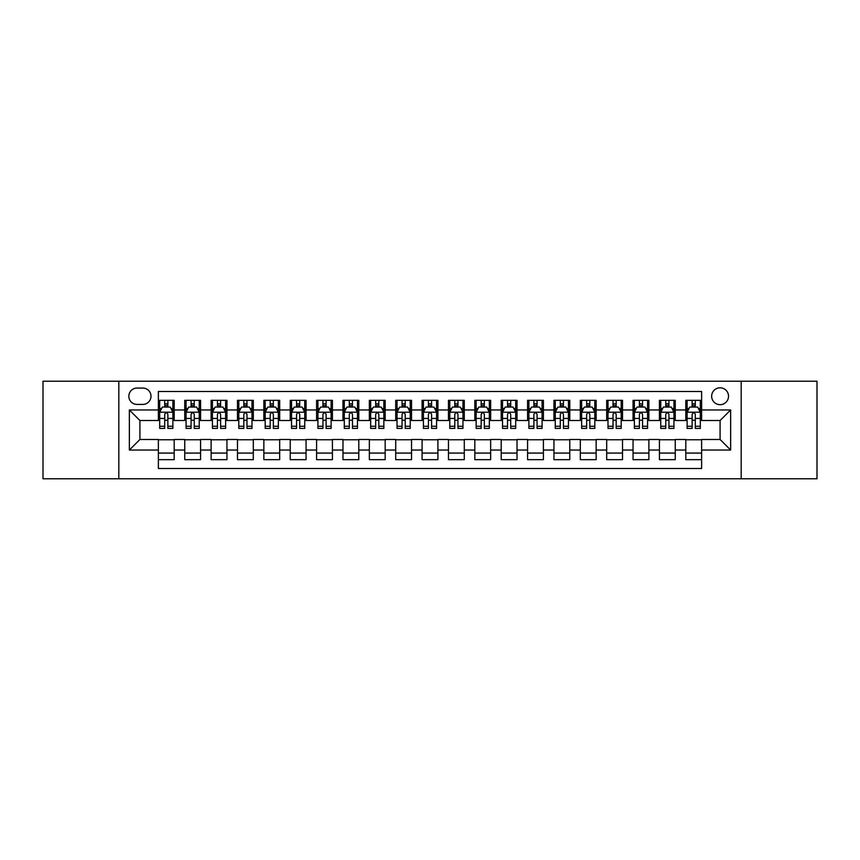 <?xml version="1.0" encoding="UTF-8"?>
<svg xmlns="http://www.w3.org/2000/svg" width="860" height="860" viewBox="0 0 860 860"><rect width="100%" height="100%" fill="white"/><g stroke="black" fill="none" stroke-linecap="round" stroke-linejoin="round"><path stroke-width="1.29" d="M720.089 387.806A8.439 8.439 0 0 0 711.65 396.245A8.439 8.439 0 0 0 720.089 404.684A8.439 8.439 0 0 0 728.528 396.245A8.439 8.439 0 0 0 720.089 387.806M741.18 478.784L817 478.784L817 381.216L741.18 381.216L741.18 478.784L118.82 478.784L118.82 381.216L43 381.216L43 478.784L118.82 478.784M701.62 400.33L685.807 400.33L685.807 409.962L675.25 409.962L675.25 420.508L685.807 420.508L685.807 409.962M675.25 409.962L675.25 400.33L659.426 400.33L659.426 409.962L648.881 409.962L648.881 420.508L659.426 420.508L659.426 409.962M648.881 409.962L648.881 400.33L633.057 400.33L633.057 409.962L622.511 409.962L622.511 420.508L633.057 420.508L633.057 409.962M622.511 409.962L622.511 400.33L606.687 400.33L606.687 409.962L596.141 409.962L596.141 420.508L606.687 420.508L606.687 409.962M596.141 409.962L596.141 400.33L580.317 400.33L580.317 409.962L569.771 409.962L569.771 420.508L580.317 420.508L580.317 409.962M569.771 409.962L569.771 400.33L553.947 400.33L553.947 409.962L543.402 409.962L543.402 420.508L553.947 420.508L553.947 409.962M543.402 409.962L543.402 400.33L527.578 400.33L527.578 409.962L517.021 409.962L517.021 420.508L527.578 420.508L527.578 409.962M517.021 409.962L517.021 400.33L501.208 400.33L501.208 409.962L490.651 409.962L490.651 420.508L501.208 420.508L501.208 409.962M490.651 409.962L490.651 400.33L474.827 400.33L474.827 409.962L464.282 409.962L464.282 420.508L474.827 420.508L474.827 409.962M464.282 409.962L464.282 400.33L448.458 400.33L448.458 409.962L437.912 409.962L437.912 420.508L448.458 420.508L448.458 409.962M437.912 409.962L437.912 400.33L422.088 400.33L422.088 409.962L411.542 409.962L411.542 420.508L422.088 420.508L422.088 409.962M411.542 409.962L411.542 400.33L395.718 400.33L395.718 409.962L385.173 409.962L385.173 420.508L395.718 420.508L395.718 409.962M385.173 409.962L385.173 400.33L369.348 400.33L369.348 409.962L358.792 409.962L358.792 420.508L369.348 420.508L369.348 409.962M358.792 409.962L358.792 400.33L342.979 400.33L342.979 409.962L332.422 409.962L332.422 420.508L342.979 420.508L342.979 409.962M332.422 409.962L332.422 400.33L316.598 400.33L316.598 409.962L306.052 409.962L306.052 420.508L316.598 420.508L316.598 409.962M306.052 409.962L306.052 400.33L290.228 400.33L290.228 409.962L279.683 409.962L279.683 420.508L290.228 420.508L290.228 409.962M279.683 409.962L279.683 400.33L263.859 400.33L263.859 409.962L253.313 409.962L253.313 420.508L263.859 420.508L263.859 409.962M253.313 409.962L253.313 400.33L237.489 400.33L237.489 409.962L226.943 409.962L226.943 420.508L237.489 420.508L237.489 409.962M226.943 409.962L226.943 400.33L211.119 400.33L211.119 409.962L200.573 409.962L200.573 420.508L211.119 420.508L211.119 409.962M200.573 409.962L200.573 400.33L184.75 400.33L184.75 420.508L174.193 420.508L174.193 400.33L158.38 400.33M158.38 459.67L174.193 459.67L174.193 439.492L184.75 439.492L184.75 459.67L200.573 459.67L200.573 439.492L211.119 439.492L211.119 450.038L200.573 450.038M211.119 450.038L211.119 459.67L226.943 459.67L226.943 439.492L237.489 439.492L237.489 450.038L226.943 450.038M237.489 450.038L237.489 459.67L253.313 459.67L253.313 439.492L263.859 439.492L263.859 450.038L253.313 450.038M263.859 450.038L263.859 459.67L279.683 459.67L279.683 439.492L290.228 439.492L290.228 450.038L279.683 450.038M290.228 450.038L290.228 459.67L306.052 459.67L306.052 439.492L316.598 439.492L316.598 450.038L306.052 450.038M316.598 450.038L316.598 459.67L332.422 459.67L332.422 439.492L342.979 439.492L342.979 450.038L332.422 450.038M342.979 450.038L342.979 459.67L358.792 459.67L358.792 439.492L369.348 439.492L369.348 450.038L358.792 450.038M369.348 450.038L369.348 459.67L385.173 459.67L385.173 439.492L395.718 439.492L395.718 450.038L385.173 450.038M395.718 450.038L395.718 459.67L411.542 459.67L411.542 439.492L422.088 439.492L422.088 450.038L411.542 450.038M422.088 450.038L422.088 459.67L437.912 459.67L437.912 439.492L448.458 439.492L448.458 450.038L437.912 450.038M448.458 450.038L448.458 459.67L464.282 459.67L464.282 439.492L474.827 439.492L474.827 450.038L464.282 450.038M474.827 450.038L474.827 459.67L490.651 459.67L490.651 439.492L501.208 439.492L501.208 450.038L490.651 450.038M501.208 450.038L501.208 459.67L517.021 459.67L517.021 439.492L527.578 439.492L527.578 450.038L517.021 450.038M527.578 450.038L527.578 459.67L543.402 459.67L543.402 439.492L553.947 439.492L553.947 450.038L543.402 450.038M553.947 450.038L553.947 459.67L569.771 459.67L569.771 439.492L580.317 439.492L580.317 450.038L569.771 450.038M580.317 450.038L580.317 459.67L596.141 459.67L596.141 439.492L606.687 439.492L606.687 450.038L596.141 450.038M606.687 450.038L606.687 459.67L622.511 459.67L622.511 439.492L633.057 439.492L633.057 450.038L622.511 450.038M633.057 450.038L633.057 459.67L648.881 459.67L648.881 439.492L659.426 439.492L659.426 450.038L648.881 450.038M659.426 450.038L659.426 459.67L675.25 459.67L675.25 439.492L685.807 439.492L685.807 450.038L675.25 450.038M137.009 404.415L142.814 404.415A8.17 8.17 0 0 0 150.995 396.245A8.17 8.17 0 0 0 142.814 388.064L137.009 388.064A8.17 8.17 0 0 0 128.839 396.245A8.17 8.17 0 0 0 137.009 404.415M741.18 381.216L118.82 381.216M701.62 409.962L701.62 391.493L158.38 391.493L158.38 420.508L139.911 420.508L139.911 439.492L158.38 439.492L158.38 468.506L701.62 468.506L701.62 439.492L720.089 439.492L720.089 420.508L701.62 420.508L701.62 409.962L730.634 409.962L730.634 450.038L701.62 450.038M158.38 450.038L129.365 450.038L129.365 409.962L158.38 409.962M685.807 450.038L685.807 459.67L701.62 459.67M158.38 406.92L159.691 406.92M164.701 406.92L167.872 406.92M172.881 406.92L174.193 406.92M158.38 420.239L159.691 420.239M164.701 420.239L167.872 420.239M172.881 420.239L174.193 420.239M158.38 439.761L174.193 439.761M158.38 453.08L174.193 453.08M184.75 420.239L186.061 420.239M191.071 420.239L194.242 420.239M199.251 420.239L200.573 420.239M184.75 406.92L186.061 406.92M191.071 406.92L194.242 406.92M199.251 406.92L200.573 406.92M184.75 439.761L200.573 439.761M184.75 453.08L200.573 453.08M211.119 439.761L226.943 439.761M211.119 453.08L226.943 453.08M211.119 406.92L212.431 406.92M217.451 406.92L220.611 406.92M225.621 406.92L226.943 406.92M211.119 420.239L212.431 420.239M217.451 420.239L220.611 420.239M225.621 420.239L226.943 420.239M237.489 439.761L253.313 439.761M237.489 453.08L253.313 453.08M237.489 406.92L238.811 406.92M243.821 406.92L246.981 406.92M251.991 406.92L253.313 406.92M237.489 420.239L238.811 420.239M243.821 420.239L246.981 420.239M251.991 420.239L253.313 420.239M263.859 439.761L279.683 439.761M263.859 453.08L279.683 453.08M263.859 406.92L265.181 406.92M270.19 406.92L273.351 406.92M278.361 406.92L279.683 406.92M263.859 420.239L265.181 420.239M270.19 420.239L273.351 420.239M278.361 420.239L279.683 420.239M290.228 439.761L306.052 439.761M290.228 453.08L306.052 453.08M290.228 406.92L291.551 406.92M296.56 406.92L299.721 406.92M304.741 406.92L306.052 406.92M290.228 420.239L291.551 420.239M296.56 420.239L299.721 420.239M304.741 420.239L306.052 420.239M316.598 439.761L332.422 439.761M316.598 453.08L332.422 453.08M316.598 406.92L317.921 406.92M322.93 406.92L326.101 406.92M331.111 406.92L332.422 406.92M316.598 420.239L317.921 420.239M322.93 420.239L326.101 420.239M331.111 420.239L332.422 420.239M342.979 439.761L358.792 439.761M342.979 453.08L358.792 453.08M342.979 406.92L344.29 406.92M349.3 406.92L352.471 406.92M357.481 406.92L358.792 406.92M342.979 420.239L344.29 420.239M349.3 420.239L352.471 420.239M357.481 420.239L358.792 420.239M369.348 439.761L385.173 439.761M369.348 453.08L385.173 453.08M369.348 406.92L370.66 406.92M375.68 406.92L378.841 406.92M383.85 406.92L385.173 406.92M369.348 420.239L370.66 420.239M375.68 420.239L378.841 420.239M383.85 420.239L385.173 420.239M395.718 439.761L411.542 439.761M395.718 453.08L411.542 453.08M395.718 406.92L397.04 406.92M402.05 406.92L405.21 406.92M410.22 406.92L411.542 406.92M395.718 420.239L397.04 420.239M402.05 420.239L405.21 420.239M410.22 420.239L411.542 420.239M422.088 439.761L437.912 439.761M422.088 453.08L437.912 453.08M422.088 406.92L423.41 406.92M428.42 406.92L431.58 406.92M436.59 406.92L437.912 406.92M422.088 420.239L423.41 420.239M428.42 420.239L431.58 420.239M436.59 420.239L437.912 420.239M448.458 439.761L464.282 439.761M448.458 453.08L464.282 453.08M448.458 406.92L449.78 406.92M454.789 406.92L457.95 406.92M462.959 406.92L464.282 406.92M448.458 420.239L449.78 420.239M454.789 420.239L457.95 420.239M462.959 420.239L464.282 420.239M474.827 439.761L490.651 439.761M474.827 453.08L490.651 453.08M474.827 406.92L476.15 406.92M481.159 406.92L484.32 406.92M489.34 406.92L490.651 406.92M474.827 420.239L476.15 420.239M481.159 420.239L484.32 420.239M489.34 420.239L490.651 420.239M501.208 439.761L517.021 439.761M501.208 453.08L517.021 453.08M501.208 406.92L502.519 406.92M507.529 406.92L510.7 406.92M515.71 406.92L517.021 406.92M501.208 420.239L502.519 420.239M507.529 420.239L510.7 420.239M515.71 420.239L517.021 420.239M527.578 439.761L543.402 439.761M527.578 453.08L543.402 453.08M527.578 406.92L528.889 406.92M533.899 406.92L537.07 406.92M542.079 406.92L543.402 406.92M527.578 420.239L528.889 420.239M533.899 420.239L537.07 420.239M542.079 420.239L543.402 420.239M553.947 439.761L569.771 439.761M553.947 453.08L569.771 453.08M553.947 406.92L555.259 406.92M560.279 406.92L563.44 406.92M568.449 406.92L569.771 406.92M553.947 420.239L555.259 420.239M560.279 420.239L563.44 420.239M568.449 420.239L569.771 420.239M580.317 439.761L596.141 439.761M580.317 453.08L596.141 453.08M580.317 406.92L581.639 406.92M586.649 406.92L589.809 406.92M594.819 406.92L596.141 406.92M580.317 420.239L581.639 420.239M586.649 420.239L589.809 420.239M594.819 420.239L596.141 420.239M606.687 439.761L622.511 439.761M606.687 453.08L622.511 453.08M606.687 406.92L608.009 406.92M613.019 406.92L616.179 406.92M621.189 406.92L622.511 406.92M606.687 420.239L608.009 420.239M613.019 420.239L616.179 420.239M621.189 420.239L622.511 420.239M633.057 439.761L648.881 439.761M633.057 453.08L648.881 453.08M633.057 406.92L634.379 406.92M639.388 406.92L642.549 406.92M647.569 406.92L648.881 406.92M633.057 420.239L634.379 420.239M639.388 420.239L642.549 420.239M647.569 420.239L648.881 420.239M659.426 439.761L675.25 439.761M659.426 453.08L675.25 453.08M659.426 406.92L660.749 406.92M665.758 406.92L668.929 406.92M673.939 406.92L675.25 406.92M659.426 420.239L660.749 420.239M665.758 420.239L668.929 420.239M673.939 420.239L675.25 420.239M685.807 439.761L701.62 439.761M685.807 453.08L701.62 453.08M685.807 406.92L687.118 406.92M692.128 406.92L695.299 406.92M700.309 406.92L701.62 406.92M685.807 420.239L687.118 420.239M692.128 420.239L695.299 420.239M700.309 420.239L701.62 420.239M139.911 420.508L129.365 409.962M139.911 439.492L129.365 450.038M730.634 409.962L720.089 420.508M730.634 450.038L720.089 439.492M167.872 403.759L164.701 403.759M172.881 426.27L167.872 426.27L167.872 428.42L172.881 428.42L172.881 412.327L170.237 407.06L162.336 407.06L159.691 412.327L159.691 428.42L164.701 428.42L164.701 426.27L159.691 426.27M159.691 412.327L159.691 400.33M172.881 412.327L172.881 400.33M164.701 407.06L164.701 400.33M167.872 400.33L167.872 407.06M167.872 426.27L167.872 414.305C166.819 412.273 165.765 412.273 164.701 414.305L164.701 426.27M194.242 403.759L191.071 403.759M199.251 426.27L194.242 426.27L194.242 428.42L199.251 428.42L199.251 412.327L196.618 407.06L188.705 407.06L186.061 412.327L186.061 428.42L191.071 428.42L191.071 426.27L186.061 426.27M186.061 412.327L186.061 400.33M199.251 412.327L199.251 400.33M191.071 407.06L191.071 400.33M194.242 400.33L194.242 407.06M194.242 426.27L194.242 414.305C193.188 412.273 192.135 412.273 191.071 414.305L191.071 426.27M220.611 403.759L217.451 403.759M225.621 426.27L220.611 426.27L220.611 428.42L225.621 428.42L225.621 412.327L222.987 407.06L215.075 407.06L212.431 412.327L212.431 428.42L217.451 428.42L217.451 426.27L212.431 426.27M212.431 412.327L212.431 400.33M225.621 412.327L225.621 400.33M217.451 407.06L217.451 400.33M220.611 400.33L220.611 407.06M220.611 426.27L220.611 414.305C219.558 412.273 218.504 412.273 217.451 414.305L217.451 426.27M246.981 403.759L243.821 403.759M251.991 426.27L246.981 426.27L246.981 428.42L251.991 428.42L251.991 412.327L249.357 407.06L241.445 407.06L238.811 412.327L238.811 428.42L243.821 428.42L243.821 426.27L238.811 426.27M238.811 412.327L238.811 400.33M251.991 412.327L251.991 400.33M243.821 407.06L243.821 400.33M246.981 400.33L246.981 407.06M246.981 426.27L246.981 414.305C245.928 412.273 244.874 412.273 243.821 414.305L243.821 426.27M273.351 403.759L270.19 403.759M278.361 426.27L273.351 426.27L273.351 428.42L278.361 428.42L278.361 412.327L275.727 407.06L267.815 407.06L265.181 412.327L265.181 428.42L270.19 428.42L270.19 426.27L265.181 426.27M265.181 412.327L265.181 400.33M278.361 412.327L278.361 400.33M270.19 407.06L270.19 400.33M273.351 400.33L273.351 407.06M273.351 426.27L273.351 414.305C272.298 412.273 271.244 412.273 270.19 414.305L270.19 426.27M299.721 403.759L296.56 403.759M304.741 426.27L299.721 426.27L299.721 428.42L304.741 428.42L304.741 412.327L302.096 407.06L294.185 407.06L291.551 412.327L291.551 428.42L296.56 428.42L296.56 426.27L291.551 426.27M291.551 412.327L291.551 400.33M304.741 412.327L304.741 400.33M296.56 407.06L296.56 400.33M299.721 400.33L299.721 407.06M299.721 426.27L299.721 414.305C298.667 412.273 297.614 412.273 296.56 414.305L296.56 426.27M326.101 403.759L322.93 403.759M331.111 426.27L326.101 426.27L326.101 428.42L331.111 428.42L331.111 412.327L328.466 407.06L320.554 407.06L317.921 412.327L317.921 428.42L322.93 428.42L322.93 426.27L317.921 426.27M317.921 412.327L317.921 400.33M331.111 412.327L331.111 400.33M322.93 407.06L322.93 400.33M326.101 400.33L326.101 407.06M326.101 426.27L326.101 414.305C325.048 412.273 323.983 412.273 322.93 414.305L322.93 426.27M352.471 403.759L349.3 403.759M357.481 426.27L352.471 426.27L352.471 428.42L357.481 428.42L357.481 412.327L354.847 407.06L346.935 407.06L344.29 412.327L344.29 428.42L349.3 428.42L349.3 426.27L344.29 426.27M344.29 412.327L344.29 400.33M357.481 412.327L357.481 400.33M349.3 407.06L349.3 400.33M352.471 400.33L352.471 407.06M352.471 426.27L352.471 414.305C351.417 412.273 350.364 412.273 349.3 414.305L349.3 426.27M378.841 403.759L375.68 403.759M383.85 426.27L378.841 426.27L378.841 428.42L383.85 428.42L383.85 412.327L381.216 407.06L373.304 407.06L370.66 412.327L370.66 428.42L375.68 428.42L375.68 426.27L370.66 426.27M370.66 412.327L370.66 400.33M383.85 412.327L383.85 400.33M375.68 407.06L375.68 400.33M378.841 400.33L378.841 407.06M378.841 426.27L378.841 414.305C377.787 412.273 376.734 412.273 375.68 414.305L375.68 426.27M405.21 403.759L402.05 403.759M410.22 426.27L405.21 426.27L405.21 428.42L410.22 428.42L410.22 412.327L407.586 407.06L399.674 407.06L397.04 412.327L397.04 428.42L402.05 428.42L402.05 426.27L397.04 426.27M397.04 412.327L397.04 400.33M410.22 412.327L410.22 400.33M402.05 407.06L402.05 400.33M405.21 400.33L405.21 407.06M405.21 426.27L405.21 414.305C404.157 412.273 403.103 412.273 402.05 414.305L402.05 426.27M431.58 403.759L428.42 403.759M436.59 426.27L431.58 426.27L431.58 428.42L436.59 428.42L436.59 412.327L433.956 407.06L426.044 407.06L423.41 412.327L423.41 428.42L428.42 428.42L428.42 426.27L423.41 426.27M423.41 412.327L423.41 400.33M436.59 412.327L436.59 400.33M428.42 407.06L428.42 400.33M431.58 400.33L431.58 407.06M431.58 426.27L431.58 414.305C430.527 412.273 429.473 412.273 428.42 414.305L428.42 426.27M457.95 403.759L454.789 403.759M462.959 426.27L457.95 426.27L457.95 428.42L462.959 428.42L462.959 412.327L460.326 407.06L452.414 407.06L449.78 412.327L449.78 428.42L454.789 428.42L454.789 426.27L449.78 426.27M449.78 412.327L449.78 400.33M462.959 412.327L462.959 400.33M454.789 407.06L454.789 400.33M457.95 400.33L457.95 407.06M457.95 426.27L457.95 414.305C456.896 412.273 455.843 412.273 454.789 414.305L454.789 426.27M484.32 403.759L481.159 403.759M489.34 426.27L484.32 426.27L484.32 428.42L489.34 428.42L489.34 412.327L486.695 407.06L478.784 407.06L476.15 412.327L476.15 428.42L481.159 428.42L481.159 426.27L476.15 426.27M476.15 412.327L476.15 400.33M489.34 412.327L489.34 400.33M481.159 407.06L481.159 400.33M484.32 400.33L484.32 407.06M484.32 426.27L484.32 414.305C483.266 412.273 482.213 412.273 481.159 414.305L481.159 426.27M510.7 403.759L507.529 403.759M515.71 426.27L510.7 426.27L510.7 428.42L515.71 428.42L515.71 412.327L513.065 407.06L505.153 407.06L502.519 412.327L502.519 428.42L507.529 428.42L507.529 426.27L502.519 426.27M502.519 412.327L502.519 400.33M515.71 412.327L515.71 400.33M507.529 407.06L507.529 400.33M510.7 400.33L510.7 407.06M510.7 426.27L510.7 414.305C509.647 412.273 508.593 412.273 507.529 414.305L507.529 426.27M537.07 403.759L533.899 403.759M542.079 426.27L537.07 426.27L537.07 428.42L542.079 428.42L542.079 412.327L539.446 407.06L531.534 407.06L528.889 412.327L528.889 428.42L533.899 428.42L533.899 426.27L528.889 426.27M528.889 412.327L528.889 400.33M542.079 412.327L542.079 400.33M533.899 407.06L533.899 400.33M537.07 400.33L537.07 407.06M537.07 426.27L537.07 414.305C536.016 412.273 534.963 412.273 533.899 414.305L533.899 426.27M563.44 403.759L560.279 403.759M568.449 426.27L563.44 426.27L563.44 428.42L568.449 428.42L568.449 412.327L565.816 407.06L557.904 407.06L555.259 412.327L555.259 428.42L560.279 428.42L560.279 426.27L555.259 426.27M555.259 412.327L555.259 400.33M568.449 412.327L568.449 400.33M560.279 407.06L560.279 400.33M563.44 400.33L563.44 407.06M563.44 426.27L563.44 414.305C562.386 412.273 561.333 412.273 560.279 414.305L560.279 426.27M589.809 403.759L586.649 403.759M594.819 426.27L589.809 426.27L589.809 428.42L594.819 428.42L594.819 412.327L592.185 407.06L584.273 407.06L581.639 412.327L581.639 428.42L586.649 428.42L586.649 426.27L581.639 426.27M581.639 412.327L581.639 400.33M594.819 412.327L594.819 400.33M586.649 407.06L586.649 400.33M589.809 400.33L589.809 407.06M589.809 426.27L589.809 414.305C588.756 412.273 587.702 412.273 586.649 414.305L586.649 426.27M616.179 403.759L613.019 403.759M621.189 426.27L616.179 426.27L616.179 428.42L621.189 428.42L621.189 412.327L618.555 407.06L610.643 407.06L608.009 412.327L608.009 428.42L613.019 428.42L613.019 426.27L608.009 426.27M608.009 412.327L608.009 400.33M621.189 412.327L621.189 400.33M613.019 407.06L613.019 400.33M616.179 400.33L616.179 407.06M616.179 426.27L616.179 414.305C615.126 412.273 614.072 412.273 613.019 414.305L613.019 426.27M642.549 403.759L639.388 403.759M647.569 426.27L642.549 426.27L642.549 428.42L647.569 428.42L647.569 412.327L644.925 407.06L637.013 407.06L634.379 412.327L634.379 428.42L639.388 428.42L639.388 426.27L634.379 426.27M634.379 412.327L634.379 400.33M647.569 412.327L647.569 400.33M639.388 407.06L639.388 400.33M642.549 400.33L642.549 407.06M642.549 426.27L642.549 414.305C641.495 412.273 640.442 412.273 639.388 414.305L639.388 426.27M668.929 403.759L665.758 403.759M673.939 426.27L668.929 426.27L668.929 428.42L673.939 428.42L673.939 412.327L671.294 407.06L663.383 407.06L660.749 412.327L660.749 428.42L665.758 428.42L665.758 426.27L660.749 426.27M660.749 412.327L660.749 400.33M673.939 412.327L673.939 400.33M665.758 407.06L665.758 400.33M668.929 400.33L668.929 407.06M668.929 426.27L668.929 414.305C667.876 412.273 666.812 412.273 665.758 414.305L665.758 426.27M695.299 403.759L692.128 403.759M700.309 426.27L695.299 426.27L695.299 428.42L700.309 428.42L700.309 412.327L697.664 407.06L689.763 407.06L687.118 412.327L687.118 428.42L692.128 428.42L692.128 426.27L687.118 426.27M687.118 412.327L687.118 400.33M700.309 412.327L700.309 400.33M692.128 407.06L692.128 400.33M695.299 400.33L695.299 407.06M695.299 426.27L695.299 414.305C694.246 412.273 693.192 412.273 692.128 414.305L692.128 426.27M184.75 450.038L174.193 450.038M184.75 409.962L174.193 409.962M172.817 412.198L159.756 412.198M159.691 408.511L161.605 408.511M170.968 408.511L172.881 408.511M164.701 418.444L159.691 418.444M172.881 418.444L167.872 418.444M167.872 405.436L164.701 405.436M199.187 412.198L186.125 412.198M186.061 408.511L187.975 408.511M197.338 408.511L199.251 408.511M191.071 418.444L186.061 418.444M199.251 418.444L194.242 418.444M194.242 405.436L191.071 405.436M225.556 412.198L212.506 412.198M212.431 408.511L214.344 408.511M223.707 408.511L225.621 408.511M217.451 418.444L212.431 418.444M225.621 418.444L220.611 418.444M220.611 405.436L217.451 405.436M251.926 412.198L238.876 412.198M238.811 408.511L240.714 408.511M250.077 408.511L251.991 408.511M243.821 418.444L238.811 418.444M251.991 418.444L246.981 418.444M246.981 405.436L243.821 405.436M278.296 412.198L265.245 412.198M265.181 408.511L267.094 408.511M276.458 408.511L278.361 408.511M270.19 418.444L265.181 418.444M278.361 418.444L273.351 418.444M273.351 405.436L270.19 405.436M304.666 412.198L291.615 412.198M291.551 408.511L293.464 408.511M302.827 408.511L304.741 408.511M296.56 418.444L291.551 418.444M304.741 418.444L299.721 418.444M299.721 405.436L296.56 405.436M331.046 412.198L317.985 412.198M317.921 408.511L319.834 408.511M329.197 408.511L331.111 408.511M322.93 418.444L317.921 418.444M331.111 418.444L326.101 418.444M326.101 405.436L322.93 405.436M357.416 412.198L344.355 412.198M344.29 408.511L346.204 408.511M355.567 408.511L357.481 408.511M349.3 418.444L344.29 418.444M357.481 418.444L352.471 418.444M352.471 405.436L349.3 405.436M383.786 412.198L370.735 412.198M370.66 408.511L372.573 408.511M381.937 408.511L383.85 408.511M375.68 418.444L370.66 418.444M383.85 418.444L378.841 418.444M378.841 405.436L375.68 405.436M410.156 412.198L397.105 412.198M397.04 408.511L398.943 408.511M408.306 408.511L410.22 408.511M402.05 418.444L397.04 418.444M410.22 418.444L405.21 418.444M405.21 405.436L402.05 405.436M436.525 412.198L423.475 412.198M423.41 408.511L425.324 408.511M434.676 408.511L436.59 408.511M428.42 418.444L423.41 418.444M436.59 418.444L431.58 418.444M431.58 405.436L428.42 405.436M462.895 412.198L449.844 412.198M449.78 408.511L451.693 408.511M461.057 408.511L462.959 408.511M454.789 418.444L449.78 418.444M462.959 418.444L457.95 418.444M457.95 405.436L454.789 405.436M489.265 412.198L476.214 412.198M476.15 408.511L478.063 408.511M487.426 408.511L489.34 408.511M481.159 418.444L476.15 418.444M489.34 418.444L484.32 418.444M484.32 405.436L481.159 405.436M515.645 412.198L502.584 412.198M502.519 408.511L504.433 408.511M513.796 408.511L515.71 408.511M507.529 418.444L502.519 418.444M515.71 418.444L510.7 418.444M510.7 405.436L507.529 405.436M542.015 412.198L528.954 412.198M528.889 408.511L530.803 408.511M540.166 408.511L542.079 408.511M533.899 418.444L528.889 418.444M542.079 418.444L537.07 418.444M537.07 405.436L533.899 405.436M568.385 412.198L555.334 412.198M555.259 408.511L557.172 408.511M566.536 408.511L568.449 408.511M560.279 418.444L555.259 418.444M568.449 418.444L563.44 418.444M563.44 405.436L560.279 405.436M594.755 412.198L581.704 412.198M581.639 408.511L583.542 408.511M592.905 408.511L594.819 408.511M586.649 418.444L581.639 418.444M594.819 418.444L589.809 418.444M589.809 405.436L586.649 405.436M621.124 412.198L608.074 412.198M608.009 408.511L609.923 408.511M619.286 408.511L621.189 408.511M613.019 418.444L608.009 418.444M621.189 418.444L616.179 418.444M616.179 405.436L613.019 405.436M647.494 412.198L634.443 412.198M634.379 408.511L636.292 408.511M645.656 408.511L647.569 408.511M639.388 418.444L634.379 418.444M647.569 418.444L642.549 418.444M642.549 405.436L639.388 405.436M673.875 412.198L660.813 412.198M660.749 408.511L662.662 408.511M672.025 408.511L673.939 408.511M665.758 418.444L660.749 418.444M673.939 418.444L668.929 418.444M668.929 405.436L665.758 405.436M700.244 412.198L687.183 412.198M687.118 408.511L689.032 408.511M698.395 408.511L700.309 408.511M692.128 418.444L687.118 418.444M700.309 418.444L695.299 418.444M695.299 405.436L692.128 405.436"/></g></svg>
